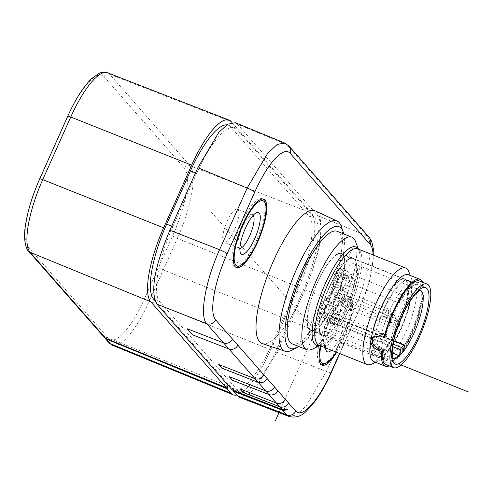 <?xml version="1.0" encoding="UTF-8"?>
<svg xmlns="http://www.w3.org/2000/svg" width="493" height="493" viewBox="0 0 493 493"><rect width="100%" height="100%" fill="white"/><g stroke="black" fill="none" stroke-linecap="round" stroke-linejoin="round"><path stroke-width="0.37" stroke-dasharray="2.46 1.85" d="M319.883 316.518A41.56 11.696 111.8 0 0 322.397 335.431A41.56 11.696 111.8 0 0 326.261 335.006A41.56 11.696 111.8 0 0 346.4 306.597A41.56 11.696 111.8 0 0 355.78 277.158A41.56 11.696 111.8 0 0 355.767 261.222A41.56 11.696 111.8 0 0 353.265 258.252A41.56 11.696 111.8 0 0 329.262 287.086A41.56 11.696 111.8 0 0 319.883 316.518M317.461 282.366A41.56 11.696 111.8 0 0 310.596 330.711A41.56 11.696 111.8 0 0 334.593 301.876A41.56 11.696 111.8 0 0 341.458 253.531A41.56 11.696 111.8 0 0 317.461 282.366M355.866 261.481A41.344 11.635 -68.2 0 0 353.376 258.529A41.344 11.635 -68.2 0 0 335.228 275.883A41.344 11.635 -68.2 0 0 320.173 316.494A41.344 11.635 111.8 0 0 322.668 335.308A41.344 11.635 111.8 0 0 326.514 334.883A41.344 11.635 111.8 0 0 355.878 277.343A41.344 11.635 -68.2 0 0 355.866 261.481L355.767 261.222M320.259 325.251A41.129 11.573 111.8 0 0 341.051 284.122A41.129 11.573 111.8 0 0 341.298 253.932A41.129 11.573 111.8 0 0 331.801 258.991A41.129 11.573 111.8 0 0 311.003 300.12A41.129 11.573 111.8 0 0 310.756 330.304A41.129 11.573 111.8 0 0 320.259 325.251M372.967 329.842A41.129 11.573 -68.2 0 1 394.979 284.258A41.129 11.573 -68.2 0 1 402.984 278.964A41.129 11.573 -68.2 0 1 404.482 279.204A41.129 11.573 -68.2 0 1 404.235 309.388A41.129 11.573 -68.2 0 1 383.443 350.517A41.129 11.573 -68.2 0 1 373.94 355.576A41.129 11.573 -68.2 0 1 372.69 354.714A41.129 11.573 -68.2 0 1 370.656 343.097L371.087 343.411A41.344 11.635 111.8 0 0 373.503 355.465A41.344 11.635 111.8 0 0 374.384 355.989A41.344 11.635 111.8 0 0 392.533 338.629A41.344 11.635 111.8 0 0 407.594 298.025A41.344 11.635 111.8 0 0 405.092 279.211A41.344 11.635 111.8 0 0 404.087 278.983A41.344 11.635 111.8 0 0 373.398 330.162L376.042 331.216A41.344 11.635 111.8 0 1 407.736 280.27L413.356 282.52A41.344 11.635 111.8 0 0 412.117 282.273A41.344 11.635 111.8 0 0 381.755 333.114L385.557 335.838L384.768 336.701M376.664 331.321A41.129 11.573 -68.2 0 1 408.186 280.683A41.129 11.573 -68.2 0 1 409.43 281.546A41.129 11.573 -68.2 0 1 403.656 323.168A41.129 11.573 -68.2 0 1 379.135 357.289A41.129 11.573 -68.2 0 1 377.638 357.055A41.129 11.573 -68.2 0 1 374.353 344.576L370.656 343.097M382.143 333.514L374.618 334.913L373.897 341.427L379.838 346.764L384.078 348.465A41.129 11.573 111.8 0 0 387.362 360.944A41.129 11.573 111.8 0 0 413.38 327.056A41.129 11.573 111.8 0 0 417.904 284.572A41.129 11.573 111.8 0 0 386.389 335.209L382.143 333.514L380.43 335.394L384.485 337.015M371.087 343.411L373.731 344.465A41.344 11.635 111.8 0 0 377.028 357.043A41.344 11.635 111.8 0 0 378.032 357.277A41.344 11.635 111.8 0 0 395.99 338.253A41.344 11.635 111.8 0 0 410.238 299.078A41.344 11.635 111.8 0 0 408.623 280.794A41.344 11.635 111.8 0 0 407.736 280.27M381.755 333.114L374.6 334.87L373.207 337.705C372.991 341.637 375.031 344.73 379.333 346.992A41.344 11.635 111.8 0 0 381.588 358.614A41.344 11.635 111.8 0 0 382.654 359.292A41.344 11.635 111.8 0 0 400.797 341.939A41.344 11.635 111.8 0 0 415.858 301.328A41.344 11.635 111.8 0 0 413.356 282.52M373.731 344.465L374.353 344.576M382.365 350.344L384.078 348.465M372.794 336.929L380.43 335.394M385.914 364.561A45.023 12.67 111.8 0 0 396.317 359.021A45.023 12.67 111.8 0 0 419.081 313.998A45.023 12.67 111.8 0 0 419.352 280.955M422.643 282.267A46.755 13.157 -68.2 0 1 422.821 300.619A46.755 13.157 111.8 0 1 389.205 365.88M403.231 351.682L337.662 325.46A36.796 10.353 -68.2 0 0 354.923 288.947A36.796 10.353 -68.2 0 0 354.584 263.909A36.796 10.353 -68.2 0 0 346.08 268.432A36.796 10.353 -68.2 0 0 327.475 305.229A36.796 10.353 -68.2 0 0 327.253 332.239A36.796 10.353 -68.2 0 0 333.921 329.558L392.145 352.846M333.921 329.558L334.839 324.283L327.124 321.196A30.307 8.529 -68.2 0 1 326.884 321.405A4.332 1.22 -68.2 0 1 326.175 321.652A4.332 1.22 -68.2 0 1 326.834 316.752A10.821 3.044 111.8 0 0 328.467 304.514A10.821 3.044 111.8 0 0 325.965 305.845A10.821 3.044 111.8 0 0 322.373 311.675A4.332 1.22 -68.2 0 1 320.937 314.01A4.332 1.22 -68.2 0 1 319.939 314.54A4.332 1.22 -68.2 0 1 319.6 313.11A30.307 8.529 -68.2 0 1 320.98 305.185A4.332 1.22 -68.2 0 1 323.334 300.243A4.332 1.22 -68.2 0 1 324.332 299.707A4.332 1.22 -68.2 0 1 324.443 299.781A10.821 3.044 111.8 0 0 324.721 299.96A10.821 3.044 111.8 0 0 327.223 298.622A10.821 3.044 111.8 0 0 332.418 288.688A10.821 3.044 111.8 0 0 333.194 280.215A4.332 1.22 -68.2 0 1 333.404 277.152A4.332 1.22 -68.2 0 1 335.277 273.233A30.307 8.529 -68.2 0 1 337.452 270.577A30.307 8.529 -68.2 0 1 339.523 268.574A4.332 1.22 -68.2 0 1 340.225 268.328A4.332 1.22 -68.2 0 1 339.572 273.221A10.821 3.044 111.8 0 0 337.939 285.459A10.821 3.044 111.8 0 0 340.441 284.128A10.821 3.044 111.8 0 0 344.034 278.298A4.332 1.22 -68.2 0 1 345.47 275.969A4.332 1.22 -68.2 0 1 346.468 275.439A4.332 1.22 -68.2 0 1 346.807 276.869A30.307 8.529 -68.2 0 1 345.427 284.794A4.332 1.22 -68.2 0 1 343.073 289.736A4.332 1.22 -68.2 0 1 342.068 290.266A4.332 1.22 -68.2 0 1 341.957 290.198A10.821 3.044 111.8 0 0 341.686 290.02A10.821 3.044 111.8 0 0 339.184 291.351A10.821 3.044 111.8 0 0 333.983 301.291A10.821 3.044 111.8 0 0 333.206 309.764A4.332 1.22 -68.2 0 1 332.997 312.827A4.332 1.22 -68.2 0 1 331.13 316.746A30.307 8.529 -68.2 0 1 330.865 317.098L331 316.303A1.732 0.487 111.8 0 0 330.895 315.514A1.732 0.487 111.8 0 0 330.495 315.73L328.252 318.188A1.732 0.487 111.8 0 0 327.266 320.401L327.124 321.196M331.13 316.746L338.845 319.834A30.307 8.529 111.8 0 1 338.58 320.185L337.662 325.46M338.845 319.834A4.332 1.22 111.8 0 0 340.712 315.908A4.332 1.22 111.8 0 0 340.922 312.845A10.821 3.044 -68.2 0 1 341.698 304.378A10.821 3.044 -68.2 0 1 346.899 294.438A10.821 3.044 -68.2 0 1 349.395 293.107A10.821 3.044 -68.2 0 1 349.673 293.286A4.332 1.22 111.8 0 0 349.784 293.353A4.332 1.22 111.8 0 0 350.788 292.824A4.332 1.22 111.8 0 0 353.142 287.875A30.307 8.529 111.8 0 0 354.516 279.956A4.332 1.22 111.8 0 0 354.184 278.52A4.332 1.22 111.8 0 0 353.185 279.056A4.332 1.22 111.8 0 0 351.749 281.386A10.821 3.044 -68.2 0 1 348.157 287.216A10.821 3.044 -68.2 0 1 345.655 288.547A10.821 3.044 -68.2 0 1 347.288 276.308A4.332 1.22 111.8 0 0 347.941 271.415A4.332 1.22 111.8 0 0 347.238 271.661A30.307 8.529 111.8 0 0 345.168 273.664A30.307 8.529 111.8 0 0 342.986 276.314A4.332 1.22 111.8 0 0 341.119 280.24A4.332 1.22 111.8 0 0 340.909 283.302A10.821 3.044 -68.2 0 1 340.133 291.776A10.821 3.044 -68.2 0 1 334.938 301.71A10.821 3.044 -68.2 0 1 332.436 303.041A10.821 3.044 -68.2 0 1 332.159 302.868A4.332 1.22 111.8 0 0 332.048 302.794A4.332 1.22 111.8 0 0 331.05 303.324A4.332 1.22 111.8 0 0 328.695 308.273A30.307 8.529 111.8 0 0 327.315 316.198A4.332 1.22 111.8 0 0 327.648 317.628A4.332 1.22 111.8 0 0 328.652 317.091A4.332 1.22 111.8 0 0 330.088 314.762A10.821 3.044 -68.2 0 1 333.681 308.932A10.821 3.044 -68.2 0 1 336.177 307.601A10.821 3.044 -68.2 0 1 334.544 319.84A4.332 1.22 111.8 0 0 333.89 324.733A4.332 1.22 111.8 0 0 334.599 324.493A30.307 8.529 111.8 0 0 334.839 324.283M344.761 306.714A4.419 1.245 111.8 0 0 346.992 302.295A4.419 1.245 111.8 0 0 347.017 299.054A4.419 1.245 111.8 0 0 346 299.596A4.419 1.245 111.8 0 0 343.763 304.015A4.419 1.245 111.8 0 0 343.738 307.256A4.419 1.245 111.8 0 0 344.761 306.714M349.056 282.058A4.419 1.245 111.8 0 0 351.287 277.639A4.419 1.245 111.8 0 0 351.312 274.398A4.419 1.245 111.8 0 0 350.295 274.94A4.419 1.245 111.8 0 0 348.058 279.358A4.419 1.245 111.8 0 0 348.033 282.6A4.419 1.245 111.8 0 0 349.056 282.058M335.838 296.552A4.419 1.245 111.8 0 0 338.069 292.133A4.419 1.245 111.8 0 0 338.093 288.892A4.419 1.245 111.8 0 0 337.076 289.434A4.419 1.245 111.8 0 0 334.839 293.853A4.419 1.245 111.8 0 0 334.815 297.094A4.419 1.245 111.8 0 0 335.838 296.552M331.542 321.208A4.419 1.245 111.8 0 0 333.773 316.789A4.419 1.245 111.8 0 0 333.798 313.548A4.419 1.245 111.8 0 0 332.781 314.096A4.419 1.245 111.8 0 0 330.544 318.509A4.419 1.245 111.8 0 0 330.52 321.75A4.419 1.245 111.8 0 0 331.542 321.208M338.58 320.185L330.865 317.098M329.466 299.091A8.658 2.434 111.8 0 0 329.99 303.029A8.658 2.434 111.8 0 0 333.786 299.393A8.658 2.434 111.8 0 0 336.941 290.888A8.658 2.434 111.8 0 0 336.417 286.951A8.658 2.434 111.8 0 0 332.615 290.587A8.658 2.434 111.8 0 0 329.466 299.091M340.681 286.79A6.064 1.707 111.8 0 0 341.045 289.545A6.064 1.707 111.8 0 0 343.707 287A6.064 1.707 111.8 0 0 345.913 281.047A6.064 1.707 111.8 0 0 345.55 278.292A6.064 1.707 111.8 0 0 342.888 280.837A6.064 1.707 111.8 0 0 340.681 286.79M344.656 293.976A8.658 2.434 -68.2 0 1 341.501 302.48A8.658 2.434 -68.2 0 1 337.699 306.116A8.658 2.434 -68.2 0 1 337.175 302.172A8.658 2.434 -68.2 0 1 340.33 293.668A8.658 2.434 -68.2 0 1 344.132 290.038A8.658 2.434 -68.2 0 1 344.656 293.976M340.299 301.63A4.419 1.245 111.8 0 0 342.53 297.217A4.419 1.245 111.8 0 0 342.555 293.976A4.419 1.245 111.8 0 0 341.538 294.518A4.419 1.245 111.8 0 0 339.301 298.931A4.419 1.245 111.8 0 0 339.276 302.172A4.419 1.245 111.8 0 0 340.299 301.63M338.74 278.181A6.064 1.707 -68.2 0 1 336.534 284.134A6.064 1.707 -68.2 0 1 333.872 286.679A6.064 1.707 -68.2 0 1 333.508 283.919A6.064 1.707 -68.2 0 1 335.715 277.966A6.064 1.707 -68.2 0 1 338.371 275.421A6.064 1.707 -68.2 0 1 338.74 278.181M384.669 337.089L386.389 335.209M381.588 358.614L385.464 362.189A43.236 12.165 111.8 0 1 383.129 349.79L382.34 350.652M385.464 362.189A43.236 12.165 111.8 0 0 413.929 327.272A43.236 12.165 111.8 0 0 417.392 282.36A43.236 12.165 111.8 0 0 385.557 335.838M383.129 349.79L379.333 346.992M373.7 361.542A46.755 13.157 111.8 0 0 378.045 361.067A46.755 13.157 111.8 0 0 411.248 295.991A46.755 13.157 -68.2 0 0 411.242 278.058L410.256 275.451M373.398 330.162L376.042 331.216M408.426 274.718A46.755 13.157 -68.2 0 1 411.242 278.058M408.857 271.754A51.95 14.617 -68.2 0 1 408.863 291.677A51.95 14.617 111.8 0 1 371.969 363.982M312.47 349.106A60.608 17.052 111.8 0 0 355.515 264.747A60.608 17.052 -68.2 0 0 355.502 241.502M292.183 343.861A60.608 17.052 111.8 0 0 318.786 318.416A60.608 17.052 111.8 0 0 340.86 258.887A60.608 17.052 111.8 0 0 337.194 231.309M343.726 233.922A65.557 18.451 -68.2 0 1 328.202 302.973A65.557 18.451 -68.2 0 1 298.709 346.474M291.733 350.221A70.117 19.732 111.8 0 0 325.288 302.505A70.117 19.732 111.8 0 0 341.261 226.392M262.221 343.529A71.43 20.102 111.8 0 0 303.183 293.865A71.43 20.102 111.8 0 0 315.267 210.893M336.664 352.322A36.796 10.353 111.8 0 0 343.338 339.597A36.796 10.353 111.8 0 0 349.42 296.792A36.796 10.353 111.8 0 0 328.165 322.323A36.796 10.353 111.8 0 0 320.358 345.803M277.781 390.696A6.927 6.582 138.7 0 1 268.87 394.492L257.426 390.037M288.491 402.892A6.927 6.582 138.7 0 1 279.58 406.688L268.137 402.233M331.284 372.591A6.927 0.943 24.1 0 1 326.44 371.414L306.017 406.121L296.472 415.001L288.997 416.48M284.72 143.019L286.821 144.566L366.909 235.777C374.452 243.123 368.271 278.588 354.023 309.746L326.44 371.414L276.918 352.199L304.89 289.656C320.395 252.712 324.69 228.056 317.775 215.688L366.909 235.777A6.927 6.582 -41.3 0 1 369.257 237.447M237.805 345.155A6.927 6.582 138.7 0 1 228.894 348.964L192.43 334.778M267.077 378.501A6.927 6.582 138.7 0 1 258.166 382.297L246.716 377.841M192.436 334.759L187.081 328.665M243.505 374.181L218.498 364.438M254.215 386.376L229.202 376.634M264.92 398.572L239.912 388.829M232.277 390L233.861 388.262L287.672 409.782M233.861 388.262L233.479 390.468M239.469 397.266L247.153 395.639L255.972 387.498L276.918 352.199M289.138 146.199A6.927 6.582 138.7 0 0 286.821 144.566L237.49 124.248L317.775 215.688M237.49 124.248L235.383 122.702M172.803 226.607L196.627 173.363A65.865 18.531 -68.2 0 1 234.613 127.65A65.865 18.531 -68.2 0 1 236.843 129.258L315.015 218.288A65.865 18.531 -68.2 0 1 301.944 293.317L278.126 346.561A65.865 18.531 -68.2 0 1 240.048 392.237A65.865 18.531 -68.2 0 1 237.903 390.666L159.738 301.642A65.865 18.531 -68.2 0 1 172.803 226.607L171.693 226.17M231.963 122.424L311.631 213.161A64.94 18.272 -68.2 0 1 298.746 287.136L270.725 349.784A64.94 18.272 -68.2 0 1 236.714 395.059M155.098 300.835L231.759 388.145A65.803 18.518 111.8 0 0 233.904 389.71A65.803 18.518 111.8 0 0 271.945 344.083L295.763 290.833A65.803 18.518 111.8 0 0 308.821 215.872L230.65 126.843A65.803 18.518 111.8 0 0 228.419 125.24A65.803 18.518 111.8 0 0 226.7 124.877M104.263 337.385L103.69 336.257L227.655 385.834M104.454 337.582L103.69 336.257M238.298 266.571A36.796 10.353 111.8 0 0 256.132 241.416A36.796 10.353 111.8 0 0 264.427 201.236M262.935 199.03A36.796 10.353 111.8 0 0 262.208 198.611A36.796 10.353 111.8 0 0 240.96 224.136A36.796 10.353 111.8 0 0 234.878 266.941A36.796 10.353 111.8 0 0 235.697 267.144M239.875 248.447A17.877 5.029 111.8 0 1 239.321 248.343A17.877 5.029 111.8 0 1 238.242 247.067A17.877 5.029 111.8 0 1 242.273 227.544A17.877 5.029 -68.2 0 1 250.937 215.324A17.877 5.029 -68.2 0 1 252.601 215.139A17.877 5.029 -68.2 0 1 253.075 215.447M234.489 229.88A17.877 5.029 -68.2 0 1 224.161 242.279A17.877 5.029 -68.2 0 1 227.113 221.48A17.877 5.029 -68.2 0 1 237.441 209.081A17.877 5.029 -68.2 0 1 234.489 229.88M323.963 364.136A36.796 10.353 111.8 0 0 341.797 338.981A36.796 10.353 111.8 0 0 350.092 298.807A36.796 10.353 111.8 0 0 347.873 296.176A36.796 10.353 111.8 0 0 326.625 321.701A36.796 10.353 111.8 0 0 320.549 364.512A36.796 10.353 111.8 0 0 321.362 364.709M320.9 346.018A35.065 9.866 -68.2 0 1 328.523 322.724A35.065 9.866 -68.2 0 1 350.887 300.903A35.065 9.866 -68.2 0 1 342.98 339.19A35.065 9.866 -68.2 0 1 336.127 352.107M325.571 347.892A22.512 6.335 -68.2 0 1 331.111 325.676A22.512 6.335 -68.2 0 1 342.019 310.288A22.512 6.335 -68.2 0 1 340.392 336.244A22.512 6.335 -68.2 0 1 331.45 350.24M324.986 345.907A17.877 5.029 111.8 0 1 323.907 344.632A17.877 5.029 111.8 0 1 327.937 325.109A17.877 5.029 -68.2 0 1 336.602 312.889A17.877 5.029 -68.2 0 1 338.266 312.71A17.877 5.029 -68.2 0 1 335.314 333.508A17.877 5.029 111.8 0 1 324.986 345.907L309.826 339.85A17.877 5.029 -68.2 0 1 312.784 319.051A17.877 5.029 -68.2 0 1 323.106 306.646A17.877 5.029 -68.2 0 1 320.154 327.444A17.877 5.029 -68.2 0 1 309.826 339.85M401.068 364.993L159.769 268.494M315.594 330.797L208.508 208.841M355.884 240.763L279.013 412.61M378.119 348.643L379.838 346.764M420.356 290.223A36.796 10.353 111.8 0 0 420.153 290.13A36.796 10.353 111.8 0 0 411.655 294.66A36.796 10.353 111.8 0 0 393.05 331.456A36.796 10.353 111.8 0 0 392.829 358.466A36.796 10.353 111.8 0 0 393.038 358.54M392.668 346.561L327.266 320.401M331 316.303L404.291 345.611M393.685 341.002L330.495 315.73M328.252 318.188L393.069 344.108M326.884 321.405L334.599 324.493M326.834 316.752L334.544 319.84M322.373 311.675L330.088 314.762M319.6 313.11L327.315 316.198M320.98 305.185L328.695 308.273M324.443 299.781L332.159 302.868M333.194 280.215L340.909 283.302M335.277 273.233L342.986 276.314M339.523 268.574L347.238 271.661M339.572 273.221L347.288 276.308M344.034 278.298L351.749 281.386M346.807 276.869L354.516 279.956M345.427 284.794L353.142 287.875M341.957 290.198L349.673 293.286M333.206 309.764L340.922 312.845M390.364 321.652A4.419 1.245 111.8 0 0 392.594 317.239A4.419 1.245 111.8 0 0 392.625 313.998A4.419 1.245 111.8 0 0 391.602 314.54A4.419 1.245 111.8 0 0 389.371 318.959A4.419 1.245 111.8 0 0 389.347 322.2A4.419 1.245 111.8 0 0 390.364 321.652M394.825 326.736A4.419 1.245 111.8 0 0 397.056 322.317A4.419 1.245 111.8 0 0 397.087 319.082A4.419 1.245 111.8 0 0 396.064 319.624A4.419 1.245 111.8 0 0 393.833 324.037A4.419 1.245 111.8 0 0 393.808 327.278A4.419 1.245 111.8 0 0 394.825 326.736M399.12 302.08A4.419 1.245 111.8 0 0 401.351 297.661A4.419 1.245 111.8 0 0 401.382 294.42A4.419 1.245 111.8 0 0 400.359 294.962A4.419 1.245 111.8 0 0 398.128 299.38A4.419 1.245 111.8 0 0 398.104 302.622A4.419 1.245 111.8 0 0 399.12 302.08M385.902 316.574A4.419 1.245 111.8 0 0 388.133 312.155A4.419 1.245 111.8 0 0 388.164 308.914A4.419 1.245 111.8 0 0 387.141 309.456A4.419 1.245 111.8 0 0 384.91 313.875A4.419 1.245 111.8 0 0 384.885 317.116A4.419 1.245 111.8 0 0 385.902 316.574M381.607 341.23A4.419 1.245 111.8 0 0 383.837 336.818A4.419 1.245 111.8 0 0 383.868 333.576A4.419 1.245 111.8 0 0 382.845 334.118A4.419 1.245 111.8 0 0 380.614 338.531A4.419 1.245 111.8 0 0 380.59 341.772A4.419 1.245 111.8 0 0 381.607 341.23M380.152 335.998L382.395 333.533M378.698 348.878L379.967 347.485M319.563 345.482A52.967 14.901 111.8 0 0 321.411 344.81L319.045 345.279A51.95 14.617 111.8 0 0 341.852 323.47A51.95 14.617 111.8 0 0 360.771 272.444A51.95 14.617 111.8 0 0 357.628 248.805L359.015 250.777A52.967 14.901 111.8 0 0 358.14 249.014M319.803 345.581L321.411 344.81A52.967 14.901 111.8 0 0 359.027 271.088A52.967 14.901 111.8 0 0 359.015 250.777L358.386 249.107M373.072 254.986A58.008 16.324 -68.2 0 1 358.713 310.572L339.523 353.469M304.89 289.656L354.023 309.746A6.927 0.943 -155.9 0 0 358.867 310.929A6.927 0.943 -155.9 0 0 358.713 310.572M196.627 173.363L195.511 172.92M28.612 251.227A4.332 4.11 138.7 0 1 28.009 246.827L108.324 338.297A4.332 4.11 -41.3 0 0 108.928 342.697M112.472 345.26A63.751 17.939 111.8 0 0 149.324 301.05A4.332 0.585 24.1 0 1 144.609 298.505A59.425 16.719 111.8 0 1 108.324 338.297M144.609 298.505L172.63 235.864A59.425 16.719 111.8 0 0 184.425 168.168L104.109 76.705A59.425 16.719 111.8 0 0 67.824 116.496L39.804 179.138A59.425 16.719 111.8 0 0 28.009 246.827M104.109 76.705A4.332 4.11 138.7 0 1 109.686 74.314A63.751 17.939 111.8 0 0 107.529 72.761M172.63 235.864A4.332 0.585 -155.9 0 0 177.351 238.409A63.751 17.939 111.8 0 0 189.996 165.784L109.686 74.314L231.316 121.697M311.631 213.161L189.996 165.784A4.332 4.11 -41.3 0 0 184.425 168.168M270.725 349.784L149.324 301.05L177.351 238.409L298.746 287.136M159.738 301.642L154.71 299.578M231.759 388.145L237.903 390.666M278.126 346.561L271.945 344.083M295.763 290.833L301.944 293.317M315.015 218.288L308.821 215.872M230.65 126.843L236.843 129.258M310.596 330.711L322.397 335.431M341.458 253.531L353.265 258.252M341.298 253.932L404.482 279.204M310.756 330.304L373.94 355.576M372.69 354.714L373.503 355.465M402.984 278.964L404.087 278.983M322.668 335.308L374.384 355.989M377.028 357.043L382.654 359.292M408.623 280.794L409.43 281.546M379.135 357.289L378.032 357.277M377.638 357.055L387.362 360.944M408.186 280.683L417.904 284.572M374.618 334.913L372.93 336.768M393.106 358.639L327.253 332.239M420.474 290.198L354.584 263.909M330.895 315.514L393.765 340.657M326.175 321.652L333.89 324.733M328.467 304.514L336.177 307.601M319.939 314.54L327.648 317.628M324.332 299.707L332.048 302.794M324.721 299.96L332.436 303.041M340.225 268.328L347.941 271.415M337.939 285.459L345.655 288.547M346.468 275.439L354.184 278.52M342.068 290.266L349.784 293.353M341.686 290.02L349.395 293.107M329.99 303.029L337.699 306.116M336.417 286.951L344.132 290.038M342.555 293.976L392.625 313.998A4.419 4.419 0 0 1 394.246 321.072A4.419 4.419 0 0 1 389.347 322.2L339.276 302.172M341.045 289.545L333.872 286.679M345.55 278.292L338.371 275.421M347.017 299.054L397.087 319.082A4.419 4.419 0 0 1 399.663 321.867M343.738 307.256L393.808 327.278A4.419 4.419 0 0 0 397.752 326.945M351.312 274.398L401.382 294.42A4.419 4.419 0 0 1 403.003 301.494A4.419 4.419 0 0 1 398.104 302.622L348.033 282.6M338.093 288.892L388.164 308.914A4.419 4.419 0 0 1 389.784 315.995A4.419 4.419 0 0 1 384.885 317.116L334.815 297.094M333.798 313.548L383.868 333.576A4.419 4.419 0 0 1 385.489 340.651A4.419 4.419 0 0 1 380.59 341.772L330.52 321.75M372.258 337.446L374.6 334.87M412.117 282.273L417.392 282.36M353.376 258.529L405.092 279.211M378.045 361.067L375.53 362.275M339.788 353.573L358.867 310.929L369.534 281.22L373.836 255.288M233.904 389.71L240.048 392.237M228.419 125.24L234.613 127.65M262.208 198.611L263.749 199.227M234.878 266.941L236.424 267.563M250.937 215.324L256.354 212.723M238.242 247.067L240.368 252.687M239.321 248.343L224.161 242.279M252.601 215.139L237.441 209.081M347.873 296.176L349.42 296.792M350.887 300.903L350.092 298.807M320.549 364.512L322.089 365.128M336.602 312.889L342.019 310.288M323.907 344.632L326.039 350.252M338.266 312.71L323.106 306.646"/><path stroke-width="0.74" d="M381.576 351.484A46.755 13.157 111.8 0 0 385.273 366.17L373.7 361.542A46.755 13.157 111.8 0 1 370.872 340.269C370.711 344.558 372.991 347.781 377.718 349.944L381.576 351.484L382.34 350.652A45.023 12.67 111.8 0 1 382.365 350.344L378.119 348.643L372.258 343.393L372.794 336.929M427.067 284.036A45.023 12.67 -68.2 0 1 426.796 317.085A45.023 12.67 -68.2 0 1 404.032 362.108A45.023 12.67 -68.2 0 1 393.63 367.649A45.023 12.67 -68.2 0 1 393.901 334.599A45.023 12.67 -68.2 0 1 416.665 289.576A45.023 12.67 -68.2 0 1 427.067 284.036L419.352 280.955A45.023 12.67 111.8 0 0 408.95 286.488A45.023 12.67 111.8 0 0 384.768 336.701A45.023 12.67 111.8 0 0 384.669 337.089L384.485 337.015M382.34 350.652A45.023 12.67 111.8 0 0 385.914 364.561L393.63 367.649M384.01 337.539L380.152 335.998L372.258 337.446L370.872 340.269A46.755 13.157 -68.2 0 1 387.899 294.346A46.755 13.157 -68.2 0 1 408.426 274.718L419.993 279.346A46.755 13.157 -68.2 0 0 384.01 337.539L384.768 336.701M419.993 279.346A46.755 13.157 -68.2 0 1 422.643 282.267M385.273 366.17A46.755 13.157 111.8 0 0 389.205 365.88M403.231 351.682A36.796 10.353 111.8 0 1 401.327 353.937A36.796 10.353 -68.2 0 1 399.49 355.786L400.55 349.716A1.732 0.487 -68.2 0 1 401.542 347.497L403.785 345.038A1.732 0.487 -68.2 0 1 404.186 344.823A1.732 0.487 -68.2 0 1 404.291 345.611L403.231 351.682A36.796 10.353 111.8 0 0 420.393 315.532A36.796 10.353 111.8 0 0 420.356 290.223M392.145 352.846L399.49 355.786A36.796 10.353 111.8 0 1 393.038 358.54M405.721 268.044L357.628 248.805A51.95 14.617 111.8 0 0 334.827 270.614A51.95 14.617 111.8 0 0 315.902 321.639A51.95 14.617 111.8 0 0 319.045 345.279L367.143 364.512A51.95 14.617 111.8 0 1 364 340.879A51.95 14.617 -68.2 0 1 382.919 289.853A51.95 14.617 -68.2 0 1 405.721 268.044A51.95 14.617 -68.2 0 1 408.857 271.754L410.256 275.451M367.143 364.512A51.95 14.617 111.8 0 0 371.969 363.982L375.53 362.275M306.837 349.722L292.183 343.861A60.608 17.052 111.8 0 1 288.516 316.284A60.608 17.052 111.8 0 1 310.59 256.754A60.608 17.052 111.8 0 1 337.194 231.309L351.854 237.17A60.608 17.052 -68.2 0 0 325.244 262.615A60.608 17.052 -68.2 0 0 303.177 322.145A60.608 17.052 111.8 0 0 306.837 349.722A60.608 17.052 111.8 0 0 312.47 349.106L319.803 345.581M351.854 237.17A60.608 17.052 -68.2 0 1 355.502 241.502L358.386 249.107M298.709 346.474A65.557 18.451 -68.2 0 1 296.829 347.596A65.557 18.451 -68.2 0 1 301.174 272.191A65.557 18.451 -68.2 0 1 343.134 231.809A65.557 18.451 -68.2 0 1 343.726 233.922M343.134 231.809L341.261 226.392A70.117 19.732 111.8 0 0 339.202 222.633A70.117 19.732 111.8 0 0 337.15 221.061A70.117 19.732 111.8 0 0 296.385 269.585A70.117 19.732 111.8 0 0 282.471 349.457A70.117 19.732 111.8 0 0 285.083 351.25A70.117 19.732 111.8 0 0 291.733 350.221L296.829 347.596M337.15 221.061L315.267 210.893A71.43 20.102 111.8 0 0 273.732 260.329A71.43 20.102 111.8 0 0 262.221 343.529L285.083 351.25M257.673 242.032A36.796 10.353 111.8 0 0 263.749 199.227A36.796 10.353 111.8 0 0 242.501 224.753A36.796 10.353 111.8 0 0 236.424 267.563A36.796 10.353 111.8 0 0 257.673 242.032M320.358 345.803A36.796 10.353 111.8 0 0 322.089 365.128A36.796 10.353 111.8 0 0 336.664 352.322M373.072 254.986A58.008 16.324 -68.2 0 0 370.225 244.491L290.137 153.274A58.008 16.324 -68.2 0 0 254.708 192.122L227.125 253.784A58.008 16.324 -68.2 0 0 215.62 319.865L232.456 339.061A6.927 6.582 138.7 0 1 223.532 342.875L187.075 328.677L192.43 334.778L228.888 348.976A6.927 6.582 -41.3 0 0 237.805 345.155L263.86 374.84A6.927 6.582 138.7 0 1 254.93 378.655L218.498 364.438L221.708 368.098L258.141 382.315A6.927 6.582 -41.3 0 0 267.077 378.501L274.57 387.036A6.927 6.582 138.7 0 1 265.641 390.85L229.202 376.634L232.413 380.294L268.851 394.511A6.927 6.582 -41.3 0 0 277.781 390.696L285.281 399.231A6.927 6.582 138.7 0 1 276.37 403.027L264.92 398.572L276.345 403.046A6.927 6.582 138.7 0 0 285.281 399.231L288.491 402.892A6.927 6.582 -41.3 0 1 279.562 406.707L276.345 403.046M264.92 398.572L239.912 388.829L243.123 392.49L279.562 406.707M215.614 319.865A6.927 6.582 138.7 0 1 206.696 323.679C199.209 316.358 205.39 280.893 219.582 249.711L169.857 230.268C154.358 267.212 150.063 291.868 156.977 304.236L232.277 390L282.002 409.443L287.672 409.782L282.871 410.435L233.349 391.22L233.479 390.468M339.523 353.469L331.13 372.233A6.927 0.943 24.1 0 1 331.284 372.591C326.187 383.936 320.74 393.562 314.941 401.456L306.714 410.829C301.568 416.215 295.664 418.101 288.997 416.48L286.784 414.896L282.871 410.435M227.125 253.784A6.927 0.943 24.1 0 0 219.582 249.711L247.166 188.049L267.711 153.255L277.282 144.406L284.72 143.019L235.383 122.702L227.692 124.23L218.849 132.352L197.835 167.731L247.166 188.049A6.927 0.943 -155.9 0 1 254.708 192.122M237.805 345.155L232.456 339.061A6.927 6.582 138.7 0 1 223.539 342.863L187.075 328.677M267.077 378.501L263.86 374.84A6.927 6.582 138.7 0 1 254.949 378.636L243.505 374.181M277.781 390.696L274.57 387.036A6.927 6.582 138.7 0 1 265.659 390.832L254.215 386.376M246.716 377.841L221.727 368.055L218.584 364.475M257.426 390.037L232.437 380.251L229.294 376.67M268.137 402.233L243.141 392.446L239.999 388.866M331.13 372.233A58.008 16.324 -68.2 0 1 295.708 411.076A6.927 6.582 -41.3 0 1 286.784 414.896L237.262 395.682L233.349 391.22M237.262 395.682L239.469 397.266L288.997 416.48M169.857 230.268L197.835 167.731M226.7 124.877A65.803 18.518 111.8 0 0 190.464 170.911L166.646 224.155A65.803 18.518 111.8 0 0 153.588 299.115L155.098 300.835M236.714 395.059A64.94 18.272 -68.2 0 1 233.177 394.813A64.94 18.272 -68.2 0 1 231.063 393.266L227.137 388.792L227.655 385.834L226.071 387.572L150.753 301.796A64.94 18.272 -68.2 0 1 163.639 227.821L191.66 165.18A64.94 18.272 -68.2 0 1 229.116 120.113A64.94 18.272 -68.2 0 1 231.316 121.697L231.963 122.424M226.071 387.572L105.644 338.327L104.263 337.385L28.612 251.227C26.363 249.846 23.054 240.134 25.365 226.004C27.491 211.46 32.273 195.764 39.705 178.91A4.332 0.585 24.1 0 1 42.731 179.649A63.751 17.939 111.8 0 0 30.085 252.274L105.644 338.327M227.137 388.792L106.223 338.993L104.454 337.582M265.222 203.338A35.065 9.866 -68.2 0 1 257.315 241.625A35.065 9.866 -68.2 0 1 240.325 265.598A35.065 9.866 -68.2 0 1 242.858 225.159A35.065 9.866 -68.2 0 1 265.222 203.338L264.427 201.236A36.796 10.353 111.8 0 0 262.935 199.03M235.697 267.144A36.796 10.353 111.8 0 0 238.298 266.571L240.325 265.598M245.446 228.111A22.512 6.335 -68.2 0 1 256.354 212.723A22.512 6.335 -68.2 0 1 254.727 238.68A22.512 6.335 -68.2 0 1 240.368 252.687A22.512 6.335 -68.2 0 1 245.446 228.111M253.075 215.447A17.877 5.029 -68.2 0 1 249.643 235.937A17.877 5.029 111.8 0 1 239.875 248.447M336.127 352.107A35.065 9.866 -68.2 0 1 325.99 363.162A35.065 9.866 -68.2 0 1 320.9 346.018M321.362 364.709A36.796 10.353 111.8 0 0 323.963 364.136L325.99 363.162M331.45 350.24A22.512 6.335 -68.2 0 1 326.039 350.252A22.512 6.335 -68.2 0 1 325.571 347.892M468.35 391.904L401.068 364.993M279.013 412.61L275.322 420.868M404.574 358.972A41.129 11.573 -68.2 0 1 392.588 345.316A41.129 11.573 -68.2 0 1 416.117 292.713A41.129 11.573 -68.2 0 1 428.109 306.369A41.129 11.573 -68.2 0 1 404.574 358.972M400.55 349.716L392.668 346.561M403.785 345.038L393.685 341.002M393.069 344.108L401.542 347.497M377.718 349.944L378.698 348.878M358.14 249.014A52.967 14.901 111.8 0 0 334.92 265.296A52.967 14.901 111.8 0 0 313.283 321.251A52.967 14.901 111.8 0 0 319.563 345.482M288.491 402.892L295.708 411.076M276.37 403.027L268.901 394.529M282.002 409.443L279.611 406.725M370.225 244.491A6.927 6.582 -41.3 0 0 369.257 237.447L289.169 146.236A6.927 6.582 138.7 0 1 290.137 153.274M289.138 146.199A6.927 6.582 138.7 0 1 289.169 146.236L284.72 143.019M223.539 342.863L206.696 323.679L156.977 304.236M228.888 348.976L223.532 342.875M254.949 378.636L228.912 348.989M258.141 382.315L254.93 378.655M265.659 390.832L258.196 382.334M268.851 394.511L265.641 390.85M195.511 172.92L190.464 170.911M166.646 224.155L171.693 226.17M150.753 301.796L30.085 252.274A4.332 4.11 138.7 0 1 28.612 251.227M106.223 338.993L110.395 343.738L231.063 393.266M108.928 342.697A4.332 4.11 -41.3 0 0 110.395 343.738A63.751 17.939 111.8 0 0 112.472 345.26L108.928 342.697L104.67 337.847M191.66 165.18L70.758 117.007A4.332 0.585 -155.9 0 0 67.732 116.268C75.398 99.296 83.372 86.731 91.643 78.566L99.21 73.235C102.84 71.929 105.613 71.775 107.529 72.761A63.751 17.939 111.8 0 0 70.758 117.007L42.731 179.649L163.639 227.821M154.71 299.578L153.588 299.115M420.474 290.198C420.812 289.44 419.142 290.734 415.457 294.087C407.267 303.768 400.489 317.492 395.121 335.258C389.809 353.986 393.451 360.457 393.106 358.639M393.765 340.657L404.186 344.823M397.752 326.945A4.419 4.419 0 0 0 399.663 321.867M331.284 372.591L339.788 353.573M373.836 255.288L373.749 250.666L371.734 241.41L369.257 237.447M39.705 178.91L67.732 116.268M112.472 345.26L233.177 394.813M107.529 72.761L229.116 120.113"/></g></svg>

